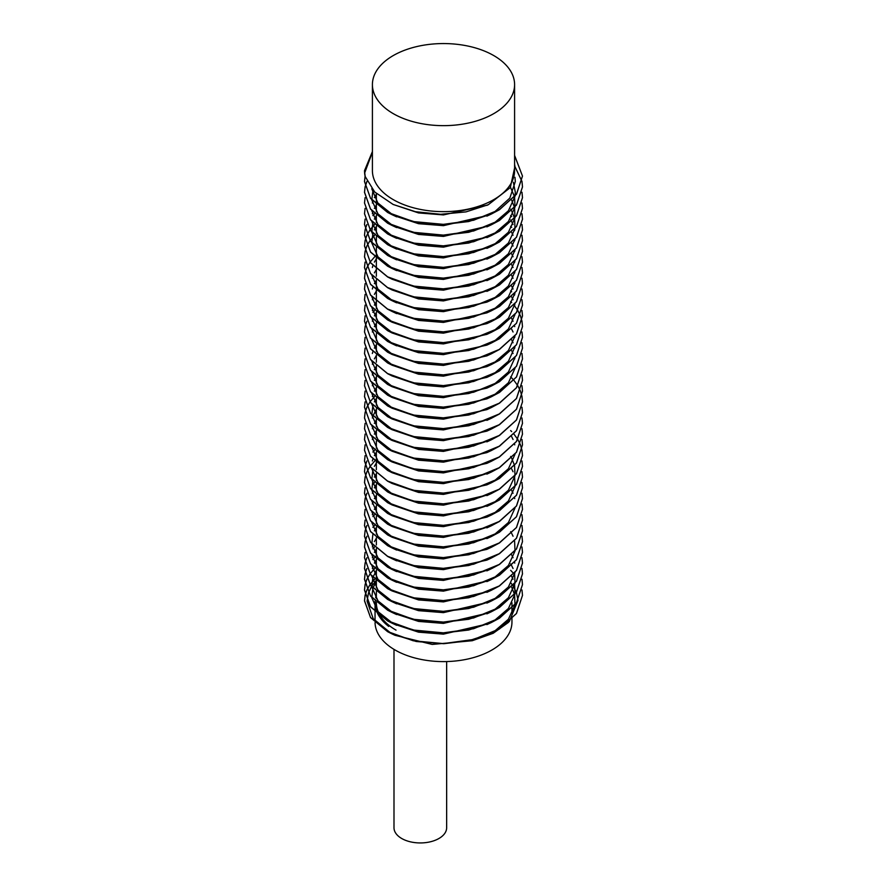 <?xml version="1.0" encoding="UTF-8"?>
<svg xmlns="http://www.w3.org/2000/svg" width="887" height="887" viewBox="0 0 887 887"><rect width="100%" height="100%" fill="white"/><g stroke="black" fill="none" stroke-linecap="round" stroke-linejoin="round"><path stroke-width="1.33" d="M511.954 619.071L511.954 622.075A68.454 39.527 180 0 1 465.132 659.573A68.454 39.527 180 0 1 388.717 645.78A68.454 39.527 180 0 1 375.046 622.652M376.354 595.011A68.454 39.527 -0 0 0 375.622 597.583M375.09 601.198A68.454 39.527 -0 0 0 375.046 602.728A68.454 39.527 -0 0 0 378.15 614.514M378.283 614.735A68.454 39.527 -0 0 0 388.717 626.422M393.994 649.373L393.994 827.737A26.333 15.201 0 0 0 401.7 838.492A26.333 15.201 0 0 0 430.395 841.785A26.333 15.201 0 0 0 446.649 827.737L446.649 661.558M393.229 113.625A71.093 41.046 0 0 0 470.709 122.528A71.093 41.046 0 0 0 514.593 84.609A71.093 41.046 0 0 0 493.771 55.582A71.093 41.046 0 0 0 416.291 46.689A71.093 41.046 0 0 0 372.407 84.609A71.093 41.046 0 0 0 393.229 113.625M372.407 84.609L372.407 170.603A71.093 41.046 0 0 0 393.229 199.619A71.093 41.046 0 0 0 470.709 208.523A71.093 41.046 0 0 0 514.593 170.603L514.593 84.609M376.354 602.362L376.354 602.728A67.146 38.762 0 0 0 380.723 616.476M380.878 616.709A67.146 38.762 0 0 0 396.023 630.136M510.646 570.308L513.895 573.789M513.95 573.856L514.582 574.621M521.988 589.977L522.487 595.377L516.422 613.494L499.248 628.95L473.591 639.472L443.345 643.585L413.209 640.769L387.541 631.511L370.489 617.407L364.513 600.665L365.089 595.354L366.919 590.043M522.487 595.354L516.511 613.482L499.492 628.927L491.387 633.251L468.724 640.769L443.7 643.707L416.269 641.512L392.098 633.95L387.641 631.699L370.555 617.618L364.513 600.898L365.1 595.421M514.593 155.413L522.487 176.07L516.422 194.275L499.248 209.72L473.591 220.253L443.345 224.356L413.209 221.539L387.641 212.348L370.489 198.178L364.513 181.436L365.089 176.125M514.593 155.535L522.487 176.07L516.511 194.264L499.492 209.698L491.387 214.033L468.724 221.539L443.7 224.478L416.269 222.293L392.098 214.721L387.641 212.47L370.555 198.389L364.513 181.669L365.1 176.191M515.003 166.689L521.977 181.436M521.988 181.502L522.487 186.902L516.422 205.019L499.248 220.475L473.591 230.997L443.345 235.11L413.209 232.294L387.541 223.036L370.489 208.933L364.513 192.191L365.089 186.88L367.007 181.369M515.048 166.856L521.966 181.502M521.977 181.569L522.487 186.935L516.511 205.008L499.492 220.453L491.387 224.777L468.724 232.294L443.7 235.232L416.269 233.037L392.098 225.475L387.641 223.214L370.555 209.144L364.513 192.424L365.1 186.935M521.988 192.246L522.487 197.657L516.422 215.774L499.248 231.219L473.591 241.752L443.345 245.854L413.209 243.038L387.641 233.846L370.489 219.677L364.513 202.935L365.089 197.624M521.977 192.313L522.487 197.69L516.511 215.763L499.492 231.197L491.387 235.532L468.724 243.038L443.7 245.976L416.269 243.792L392.098 236.219L387.641 233.968L370.555 219.887L364.513 203.001M521.988 203.001L522.487 208.401L516.422 226.518L499.248 241.974L473.591 252.496L443.345 256.609L413.209 253.793L387.541 244.535L370.489 230.432L364.513 213.689L365.089 208.378M521.977 203.068L522.487 208.434L516.511 226.507L499.492 241.951L491.387 246.276L468.724 253.793L443.7 256.731L416.269 254.536L392.098 246.974L387.641 244.712L370.555 230.642L364.513 213.745M521.988 213.745L522.487 219.156L516.422 237.272L499.248 252.717L473.591 263.251L443.345 267.353L413.209 264.537L387.641 255.345L370.489 241.175L364.513 224.433L365.089 219.122M521.977 213.811L522.487 219.189L516.511 237.261L499.492 252.695L491.387 257.03L468.724 264.537L443.7 267.475L416.269 265.291L392.098 257.718L387.641 255.467L370.555 241.386L364.513 224.5M521.988 224.5L522.487 229.899L516.422 248.016L499.248 263.472L473.591 273.994L443.345 278.108L413.209 275.292L387.541 266.033L370.489 251.93L364.513 235.188L365.089 229.877M521.977 224.566L522.487 229.933L516.511 248.005L499.492 263.45L491.387 267.774L468.724 275.292L443.7 278.23L416.269 276.034L392.098 268.473L387.641 266.211L370.555 252.141L364.513 235.243M510.646 215.585L511.666 216.605M513.95 219.122L514.582 219.898M521.988 235.243L522.487 240.654L516.422 258.771L499.248 274.216L473.591 284.749L443.345 288.852L413.209 286.035L387.641 276.844L370.489 262.674L364.513 245.932L365.089 240.621M521.977 235.31L522.487 240.687L516.511 258.76L499.492 274.194L491.387 278.529L468.724 286.035L443.7 288.974L416.269 286.789L392.098 279.217L387.641 276.966L370.555 262.885L364.513 245.998M510.646 226.329L511.666 227.349M513.95 229.877L514.582 230.642M521.988 245.998L522.487 251.398L516.422 269.515L499.248 284.971L473.591 295.493L443.345 299.606L413.209 296.79L387.541 287.532L370.489 273.429L364.513 256.687L365.089 251.376M522.487 251.376L516.511 269.504L499.492 284.949L491.387 289.273L468.724 296.79L443.7 299.728L416.269 297.533L392.098 289.971L387.641 287.71L370.555 273.639L364.513 256.92L365.1 251.431M521.988 256.742L522.487 262.153L516.422 280.27L499.248 295.715L473.591 306.248L443.345 310.35L413.209 307.534L387.641 298.342L370.489 284.173L364.513 267.43L365.089 262.12M522.487 262.12L516.511 280.259L499.492 295.693L491.387 300.028L468.724 307.534L443.7 310.472L416.269 308.288L392.098 300.715L387.641 298.464L370.555 284.383L364.513 267.663L365.1 262.186M521.988 267.497L522.487 272.897L516.422 291.014L499.248 306.47L473.591 316.992L443.345 321.105L413.209 318.289L387.541 309.031L370.489 294.927L364.513 278.185L365.089 272.874L366.919 267.564M522.487 272.874L516.511 291.003L499.492 306.447L491.387 310.772L468.724 318.289L443.7 321.227L416.269 319.032L392.098 311.47L387.641 309.208L370.555 295.138L364.513 278.418L365.1 272.93M521.988 278.241L522.487 283.652L516.422 301.768L499.248 317.213L473.591 327.746L443.345 331.849L413.209 329.033L387.641 319.841L370.489 305.671L364.513 288.929L365.089 283.618M522.487 283.618L516.511 301.757L499.492 317.191L491.387 321.526L468.724 329.033L443.7 331.971L416.269 329.787L392.098 322.214L387.641 319.963L370.555 305.882L364.513 289.162L365.1 283.685M521.988 288.996L522.487 294.395L516.422 312.512L499.248 327.968L473.591 338.49L443.345 342.604L413.209 339.788L387.541 330.529L370.489 316.426L364.513 299.684L365.089 294.373M522.487 294.373L516.511 312.501L499.492 327.946L491.387 332.27L468.724 339.788L443.7 342.726L416.269 340.53L392.098 332.969L387.641 330.707L370.555 316.637L364.513 299.917L365.1 294.429M521.988 299.739L522.487 305.15L516.422 323.267L499.248 338.712L473.591 349.245L443.345 353.348L413.209 350.531L387.641 341.34L370.489 327.17L364.513 310.428L365.089 305.117M522.487 305.117L516.511 323.256L499.492 338.69L491.387 343.025L468.724 350.531L443.7 353.469L416.269 351.285L392.098 343.712L387.641 341.462L370.555 327.381L364.513 310.661L365.1 305.183M510.646 290.825L511.666 291.845M513.95 294.373L514.582 295.138M521.988 310.494L522.487 315.894L516.422 334.011L499.248 349.467L473.591 359.989L443.345 364.102L413.209 361.286L387.541 352.028L370.489 337.925L364.513 321.183L365.089 315.872M521.977 310.561L522.487 315.927L516.511 334L499.492 349.445L491.387 353.769L468.724 361.286L443.7 364.224L416.269 362.029L392.098 354.467L387.641 352.206L370.555 338.135L364.513 321.238M510.646 301.58L511.666 302.6M513.95 305.117L517.764 310.428M517.808 310.494L520.425 315.805M520.447 315.872L521.977 321.183M521.988 321.238L522.487 326.649L516.422 344.766L499.248 360.211L473.591 370.744L443.345 374.846L413.209 372.03L387.641 362.838L370.489 348.669L364.513 331.926L365.089 326.616M522.487 326.616L516.511 344.755L499.492 360.189L491.387 364.524L468.724 372.03L443.7 374.968L416.269 372.784L392.098 365.211L387.641 362.96L370.555 348.879L364.513 331.993M521.988 331.993L522.487 337.393L516.422 355.51L499.248 370.966L473.591 381.488L443.345 385.601L413.209 382.785L387.541 373.527L370.489 359.423L364.513 342.681L365.089 337.37M522.487 337.37L516.511 355.499L499.492 370.943L491.387 375.268L468.724 382.785L443.7 385.723L416.269 383.528L392.098 375.966L387.641 373.704L370.555 359.634L364.513 342.914L365.1 337.426M521.988 342.748L522.487 348.147L516.422 366.264L499.248 381.709L473.591 392.242L443.345 396.345L413.209 393.529L387.641 384.337L370.489 370.167L364.513 353.425L365.089 348.114M522.487 348.114L516.511 366.253L499.492 381.687L491.387 386.022L468.724 393.529L443.7 396.467L416.269 394.283L392.098 386.71L387.641 384.459L370.555 370.378L364.513 353.658L365.1 348.181M521.988 353.492L522.487 358.891L516.422 377.008L499.248 392.464L473.591 402.986L443.345 407.1L413.209 404.284L387.541 395.025L370.489 380.922L364.513 364.18L365.089 358.869M522.487 358.869L516.511 376.997L499.492 392.442L491.387 396.766L468.724 404.284L443.7 407.222L416.269 405.026L392.098 397.465L387.641 395.203L370.555 381.133L364.513 364.247M521.988 364.247L522.487 369.646L516.422 387.763L499.248 403.208L473.591 413.741L443.345 417.844L413.209 415.027L387.641 405.836L370.489 391.666L364.513 374.924L365.089 369.613M522.487 369.613L516.511 387.752L499.492 403.186L491.387 407.521L468.724 415.027L443.7 417.965L416.269 415.781L392.098 408.208L387.641 405.958L370.555 391.877L364.513 374.99M521.988 374.99L522.487 380.39L516.422 398.507L499.248 413.963L473.591 424.485L443.345 428.598L413.209 425.782L387.541 416.524L370.489 402.421L364.513 385.679L365.089 380.368M522.487 380.368L516.511 398.496L499.492 413.941L491.387 418.265L468.724 425.782L443.7 428.72L416.269 426.525L392.098 418.963L387.641 416.702L370.555 402.631L364.513 385.745M521.988 385.745L522.487 391.145L516.422 409.262L499.248 424.707L473.591 435.24L443.345 439.342L413.209 436.526L387.641 427.334L370.489 413.165L364.513 396.422L365.089 391.112M522.487 391.112L516.511 409.251L499.492 424.685L491.387 429.02L468.724 436.526L443.7 439.464L416.269 437.28L392.098 429.707L387.641 427.456L370.555 413.375L364.513 396.655L365.1 391.178M510.646 376.82L513.895 380.301M513.95 380.368L517.764 385.679M517.808 385.745L520.425 391.056M520.447 391.112L521.977 396.422M521.988 396.489L522.487 401.889L516.422 420.006L499.248 435.462L473.591 445.984L443.345 450.097L413.209 447.281L387.541 438.023L370.489 423.919L364.513 407.177L365.089 401.866M522.487 401.866L516.511 419.994L499.492 435.439L491.387 439.764L468.724 447.281L443.7 450.219L416.269 448.024L392.098 440.462L387.641 438.2L370.555 424.13L364.513 407.244M521.988 407.244L522.487 412.643L516.422 430.76L499.248 446.205L473.591 456.738L443.345 460.841L413.209 458.025L387.641 448.833L370.489 434.663L364.513 417.921L365.089 412.61M522.487 412.61L516.511 430.749L499.492 446.183L491.387 450.518L468.724 458.025L443.7 460.963L416.269 458.779L392.098 451.206L387.641 448.955L370.555 434.874L364.513 417.988M521.988 417.988L522.487 423.387L516.422 441.504L499.248 456.96L473.591 467.482L443.345 471.596L413.209 468.779L387.541 459.521L370.489 445.418L364.513 428.676L365.089 423.365M522.487 423.365L516.511 441.493L499.492 456.938L491.387 461.262L468.724 468.779L443.7 471.718L416.269 469.522L392.098 461.961L387.641 459.699L370.555 445.629L364.513 428.743M521.988 428.743L522.487 434.142L516.422 452.259L499.248 467.704L473.591 478.237L443.345 482.34L413.209 479.523L387.641 470.332L370.489 456.162L364.513 439.42L365.089 434.109M522.487 434.109L516.511 452.248L499.492 467.682L491.387 472.017L468.724 479.523L443.7 482.461L416.269 480.277L392.098 472.704L387.641 470.454L370.555 456.373L364.513 439.653L365.1 434.175M521.988 439.486L522.487 444.886L516.422 463.003L499.248 478.459L473.591 488.981L443.345 493.094L413.209 490.278L387.541 481.02L370.489 466.917L364.513 450.175L365.089 444.864M522.487 444.864L516.511 462.992L499.492 478.437L491.387 482.761L468.724 490.278L443.7 493.216L416.269 491.021L392.098 483.459L387.641 481.197L370.555 467.127L364.513 450.241M510.646 430.572L511.666 431.592M513.95 434.109L517.764 439.42M517.808 439.486L520.425 444.797M520.447 444.864L521.977 450.175M521.988 450.241L522.487 455.641L516.422 473.758L499.248 489.203L473.591 499.736L443.345 503.838L413.209 501.022L387.641 491.83L370.489 477.661L364.513 460.918L365.089 455.608M522.487 455.608L516.511 473.747L499.492 489.18L491.387 493.516L468.724 501.022L443.7 503.96L416.269 501.776L392.098 494.203L387.641 491.952L370.555 477.871L364.513 461.151L365.1 455.674M521.988 460.985L522.487 466.385L516.422 484.502L499.248 499.958L473.591 510.48L443.345 514.593L413.209 511.777L387.541 502.519L370.489 488.415L364.513 471.673L365.089 466.362M522.487 466.362L516.511 484.49L499.492 499.935L491.387 504.259L468.724 511.777L443.7 514.715L416.269 512.52L392.098 504.958L387.641 502.696L370.555 488.626L364.513 471.74M521.988 471.74L522.487 477.139L516.422 495.256L499.248 510.701L473.591 521.234L443.345 525.337L413.209 522.521L387.541 513.263L370.489 499.159L364.513 482.417L365.089 477.106L366.919 471.795M522.487 477.106L516.511 495.245L499.492 510.679L491.387 515.014L468.724 522.521L443.7 525.459L416.269 523.275L392.098 515.702L387.641 513.451L370.555 499.37L364.513 482.65L365.1 477.173M521.988 482.484L522.487 487.883L516.422 506L499.248 521.456L473.591 531.978L443.345 536.092L413.209 533.275L387.541 524.017L370.489 509.914L364.513 493.172L365.089 487.861M522.487 487.861L516.511 505.989L499.492 521.434L491.387 525.758L468.724 533.275L443.7 536.214L416.269 534.018L392.098 526.457L387.641 524.195L370.555 510.125L364.513 493.405L365.1 487.917M521.988 493.239L522.487 498.638L516.422 516.755L499.248 532.2L473.591 542.733L443.345 546.835L413.209 544.019L387.641 534.828L370.489 520.658L364.513 503.916L365.089 498.605M522.487 498.605L516.511 516.744L499.492 532.178L491.387 536.513L468.724 544.019L443.7 546.957L416.269 544.773L392.098 537.2L387.641 534.95L370.555 520.869L364.513 504.149L365.1 498.671M521.988 503.982L522.487 509.382L516.422 527.499L499.248 542.955L473.591 553.477L443.345 557.59L413.209 554.774L387.541 545.516L370.489 531.413L364.513 514.671L365.089 509.36M522.487 509.36L516.511 527.488L499.492 542.933L491.387 547.257L468.724 554.774L443.7 557.712L416.269 555.517L392.098 547.955L387.641 545.693L370.555 531.623L364.513 514.903L365.1 509.415M521.988 514.737L522.487 520.137L516.422 538.254L499.248 553.699L473.591 564.232L443.345 568.334L413.209 565.518L387.641 556.326L370.489 542.157L364.513 525.414L365.089 520.104M522.487 520.104L516.511 538.243L499.492 553.676L491.387 558.012L468.724 565.518L443.7 568.456L416.269 566.272L392.098 558.699L387.641 556.448L370.555 542.367L364.513 525.647L365.1 520.17M521.988 525.481L522.487 530.881L516.422 548.998L499.248 564.454L473.591 574.976L443.345 579.089L413.209 576.273L387.541 567.015L370.489 552.911L364.513 536.169L365.089 530.858M522.487 530.858L516.511 548.986L499.492 564.431L491.387 568.755L468.724 576.273L443.7 579.211L416.269 577.016L392.098 569.454L387.641 567.192L370.555 553.122L364.513 536.402L365.1 530.914M521.988 536.236L522.487 541.635L516.422 559.752L499.248 575.197L473.591 585.73L443.345 589.844L413.209 587.017L387.641 577.825L370.489 563.655L364.513 546.913L365.089 541.602M522.487 541.602L516.511 559.741L499.492 575.175L491.387 579.51L468.724 587.017L443.7 589.955L416.269 587.771L392.098 580.198L387.641 577.947L370.555 563.877L364.513 547.146L365.1 541.669M521.988 546.98L522.487 552.379L516.422 570.496L499.248 585.952L473.591 596.474L443.345 600.588L413.209 597.771L387.541 588.513L370.489 574.41L364.513 557.668L365.089 552.357M522.487 552.357L516.511 570.485L499.492 585.93L491.387 590.254L468.724 597.771L443.7 600.71L416.269 598.514L392.098 590.953L387.641 588.702L370.555 574.621L364.513 557.735M521.988 557.735L522.487 563.134L516.422 581.251L499.248 596.696L473.591 607.229L443.345 611.343L413.209 608.515L387.641 599.324L370.489 585.154L364.513 568.412L365.089 563.101M522.487 563.101L516.511 581.24L499.492 596.674L491.387 601.009L468.724 608.515L443.7 611.453L416.269 609.269L392.098 601.696L387.641 599.446L370.555 585.376L364.513 568.645L365.1 563.167M521.988 568.478L522.487 573.878L516.422 591.995L499.248 607.451L473.591 617.973L443.345 622.086L413.209 619.27L387.541 610.012L370.489 595.909L364.513 579.167L365.089 573.856M521.977 568.545L522.487 573.911L516.511 591.984L499.492 607.429L491.387 611.753L468.724 619.27L443.7 622.208L416.269 620.013L392.098 612.451L387.641 610.201L370.555 596.119L364.513 579.399L365.1 573.911M521.988 579.233L522.487 584.633L516.422 602.75L499.248 618.195L473.591 628.728L443.345 632.841L413.209 630.014L387.541 620.756L370.489 606.653L364.513 589.91L365.089 584.6L366.919 579.289M522.487 584.6L516.511 602.739L499.492 618.172L491.387 622.508L468.724 630.014L443.7 632.952L416.269 630.768L392.098 623.195L387.641 620.944L370.555 606.874L364.513 590.143L365.1 584.666M372.407 152.22L364.624 173.076L364.513 170.681L372.407 151.588M364.624 173.076A78.987 45.603 0 0 0 365.167 176.48L364.513 170.747M365.1 186.813L366.974 181.303M365.1 229.811L366.885 224.5M372.862 215.563L374.613 213.745M365.1 240.565L366.885 235.243M366.919 235.188L370.001 229.877M370.045 229.811L374.613 224.5M365.1 251.309L366.885 245.998M366.919 245.932L370.001 240.621M370.045 240.565L374.613 235.243M366.941 267.497L370.045 262.186M370.09 262.12L374.68 256.809M374.735 256.742L376.354 255.245M365.1 326.56L366.885 321.238M372.862 312.313L374.613 310.494M365.1 412.555L366.885 407.244M366.919 407.177L370.001 401.866M370.045 401.8L374.613 396.489M365.1 466.296L366.885 460.985M372.862 452.048L374.613 450.241M366.941 471.74L370.045 466.418M370.09 466.362L374.68 461.052M374.735 460.985L376.354 459.477M365.1 498.549L366.885 493.239M372.862 484.302L374.613 482.484M365.1 530.792L366.885 525.481M372.862 516.544L374.613 514.737M365.1 541.547L366.885 536.236M372.862 527.299L374.613 525.481M365.1 563.045L366.885 557.735M372.862 548.798L374.613 546.98M365.1 573.789L366.885 568.478M372.862 559.542L374.613 557.735M374.68 557.668L376.354 556.094M365.1 584.544L366.885 579.233M372.862 570.297L374.613 568.478M374.68 568.412L376.354 566.848M366.941 579.233L370.045 573.922M370.09 573.856L374.68 568.545M374.735 568.478L376.354 566.97M365.167 176.48L374.702 191.991L393.152 204.465L415.482 211.716L440.695 214.299L465.963 211.893L488.338 204.697L510.313 187.578L514.937 166.368L514.593 164.295M508.561 622.319L493.172 633.296L472.283 640.713L432.213 644.428L394.981 635.292L392.098 633.95M391.089 633.34L373.227 618.694L367.085 601.164M367.085 601.042L368.471 593.026M368.504 592.937L371.509 586.584M371.553 586.507L376.055 580.586M509.349 621.488L518.008 600.388M518.008 600.266L516.334 592.25M516.301 592.172L512.952 585.742M512.908 585.675L510.646 582.648M365.1 595.288L366.885 589.977M366.919 589.91L370.001 584.6M370.045 584.544L374.613 579.233M366.941 589.977L370.045 584.666M370.09 584.6L374.68 579.289M374.735 579.233L376.354 577.725M472.283 640.713L489.036 634.305M490.755 633.418L494.236 631.433L508.417 619.226L514.992 604.812M515.014 604.657L514.571 594.589M514.549 594.49L511.655 587.139M376.354 581.284L372.906 588.081M372.873 588.17L371.797 597.561M371.808 597.705L378.006 611.653L392.93 623.45M394.449 624.248L418.542 632.165L443.445 634.138L489.036 623.561M490.755 622.674L494.236 620.678L508.417 608.482L514.992 594.068M515.014 593.913L514.571 583.834M513.052 579.244L511.655 576.384M376.354 570.529L372.906 577.326M372.873 577.426L371.797 586.806M371.808 586.95L378.006 600.898L392.93 612.706M394.449 613.505L418.542 621.41L443.445 623.395L489.036 612.806M490.755 611.919L494.236 609.934L508.417 597.727L514.992 583.313M515.014 583.158L514.571 573.091M513.052 568.5L511.655 565.64M511.611 565.551L510.646 563.921M376.354 559.786L374.369 563.123M372.873 566.671L372.352 568.5M371.808 576.206L378.006 590.154L392.93 601.951M394.449 602.75L418.542 610.666L443.445 612.64L489.036 602.062M490.755 601.175L494.236 599.18L508.417 586.983L514.992 572.57M514.748 563.123L514.571 562.336M513.052 557.746L511.655 554.885M376.354 549.031L374.369 552.368M372.873 555.927L372.352 557.746M371.808 565.451L378.006 579.399L392.93 591.208M392.098 590.953L418.542 599.911L443.445 601.896L489.036 591.307M376.354 538.287L374.369 541.624M372.873 545.172L372.352 547.002M371.808 554.708L378.006 568.656L392.93 580.453M394.449 581.251L418.542 589.168L443.445 591.141L489.036 580.564M490.755 579.677L494.236 577.681L508.417 565.485L514.992 551.071M515.014 550.916L514.571 540.837M513.052 536.247L511.655 533.386M511.611 533.309L510.646 531.668M376.354 527.532L374.369 530.87M372.873 534.429L371.797 543.809M371.808 543.953L378.006 557.901L392.93 569.709M394.449 570.507L418.542 578.413L443.445 580.397L489.036 569.809M394.449 559.752L418.542 567.669L443.445 569.642L486.863 560.118L491.387 558.012M376.354 506.033L374.369 509.371M372.873 512.93L372.352 514.748M371.808 522.454L378.006 536.402L392.93 548.21M394.449 549.009L418.542 556.914L443.445 558.899L486.863 549.363L491.387 547.257M376.354 495.29L374.369 498.627M372.873 502.175L372.352 504.004M371.808 511.71L378.006 525.658L392.93 537.455M392.098 537.2L418.542 546.17L443.445 548.144L489.036 537.566M490.755 536.679L494.236 534.684L508.417 522.487L514.992 508.074M514.748 498.627L514.571 497.84M513.052 493.25L511.655 490.389M376.354 484.535L374.369 487.872M372.873 491.431L372.352 493.25M371.808 500.955L378.006 514.903L392.93 526.712M392.098 526.457L418.542 535.415L443.445 537.4L489.036 526.811M376.354 473.791L374.369 477.128M372.873 480.676L371.797 490.067M371.808 490.212L378.006 504.16L392.93 515.957M392.098 515.702L418.542 524.672L443.445 526.645L486.863 517.121L491.387 515.014M490.755 515.181L494.236 513.185L508.417 500.989L514.992 486.575M515.014 486.42L514.571 476.341M513.052 471.751L511.655 468.89M376.354 463.036L374.369 466.374M372.873 469.933L371.797 479.313M371.808 479.457L378.006 493.405L392.93 505.213M392.098 504.958L418.542 513.917L443.445 515.901L489.036 505.313M490.755 504.426L494.236 502.441L508.417 490.234L514.992 475.82M515.014 475.665L514.571 465.597M514.549 465.498L511.655 458.147M511.611 458.058L510.646 456.428M376.354 452.292L374.369 455.63M372.873 459.178L372.352 461.007M371.808 468.702L378.006 482.661L392.93 494.458M392.098 494.203L418.542 503.173L443.445 505.147L489.036 494.569M392.098 483.459L418.542 492.418L443.445 494.403L486.863 484.867L491.387 482.761M490.755 482.927L494.236 480.942L508.417 468.735L514.992 454.321M514.748 444.875L514.571 444.099M513.052 439.508L511.655 436.648M376.354 430.794L374.369 434.131M372.873 437.679L372.352 439.508M371.808 447.203L378.006 461.162L392.93 472.959M392.098 472.704L418.542 481.674L443.445 483.648L489.036 473.07M376.354 420.039L374.369 423.376M372.873 426.935L372.352 428.754M371.808 436.459L378.006 450.408L392.93 462.216M392.098 461.961L418.542 470.919L443.445 472.904L486.863 463.369L491.387 461.262M376.354 409.295L372.906 416.092M372.873 416.18L372.352 418.01M371.808 425.705L378.006 439.664L392.93 451.461M392.098 451.206L418.542 460.176L443.445 462.149L486.863 452.625L491.387 450.518M376.354 398.54L374.369 401.878M372.873 405.426L371.797 414.817M371.808 414.961L378.006 428.909L392.93 440.717M392.098 440.462L418.542 449.421L443.445 451.405L489.036 440.817M376.354 387.796L374.369 391.134M372.873 394.682L372.352 396.511M371.808 404.206L378.006 418.165L392.93 429.962M392.098 429.707L418.542 438.677L443.445 440.651L486.863 431.126L491.387 429.02M376.354 377.042L374.369 380.379M372.873 383.927L372.352 385.756M371.808 393.462L378.006 407.41L392.93 419.218M392.098 418.963L418.542 427.922L443.445 429.907L489.036 419.318M376.354 366.298L374.369 369.635M372.873 373.183L372.352 375.013M371.808 382.707L378.006 396.666L392.93 408.463M392.098 408.208L418.542 417.178L443.445 419.152L486.863 409.628L491.387 407.521M376.354 355.543L374.369 358.88M372.873 362.428L372.352 364.258M371.808 371.963L378.006 385.912L392.93 397.72M392.098 397.465L418.542 406.423L443.445 408.408L486.863 398.873L491.387 396.766M490.755 396.932L494.236 394.948L508.417 382.74L514.992 368.327M514.748 358.88L514.571 358.104M513.052 353.514L511.655 350.653M376.354 344.799L374.369 348.136M372.873 351.684L372.352 353.514M371.808 361.209L378.006 375.168L392.93 386.965M392.098 386.71L418.542 395.68L443.445 397.653L486.863 388.129L491.387 386.022M490.755 386.189L494.236 384.193L508.417 371.997L514.992 357.583M514.748 348.136L514.571 347.349M513.052 342.759L511.655 339.898M392.098 375.966L418.542 384.925L443.445 386.909L486.863 377.374L491.387 375.268M490.755 375.434L494.236 373.449L508.417 361.242L514.992 346.828M514.748 337.382L514.571 336.605M513.052 332.015L511.655 329.155M376.354 323.3L374.369 326.638M372.873 330.186L372.352 332.015M371.808 339.71L378.006 353.658L392.93 365.466M392.098 365.211L418.542 374.181L443.445 376.155L486.863 366.63L491.387 364.524M490.755 364.69L494.236 362.694L508.417 350.498L514.992 336.084M514.748 326.638L514.571 325.851M513.052 321.26L511.655 318.4M376.354 312.546L374.369 315.883M372.873 319.431L372.352 321.26M371.808 328.966L378.006 342.914L392.93 354.722M392.098 354.467L418.542 363.426L443.445 365.411L486.863 355.875L491.387 353.769M376.354 301.802L374.369 305.139M372.873 308.687L372.352 310.517M371.808 318.211L378.006 332.159L392.93 343.968M394.449 344.766L418.542 352.682L443.445 354.656L486.863 345.132L491.387 343.025M490.755 343.191L494.236 341.196L508.417 328.999L514.992 314.586M514.748 305.139L514.571 304.352M513.052 299.762L511.655 296.901M376.354 291.047L374.369 294.384M372.873 297.932L372.352 299.762M371.808 307.467L378.006 321.416L392.93 333.224M392.098 332.969L418.542 341.927L443.445 343.912L486.863 334.377L491.387 332.27M490.755 332.437L494.236 330.452L508.417 318.245L514.992 303.831M514.748 294.384L514.571 293.608M513.052 289.018L511.655 286.157M376.354 280.303L374.369 283.64M372.873 287.188L372.352 289.018M371.808 296.713L378.006 310.661L392.93 322.469M392.098 322.214L418.542 331.184L443.445 333.157L486.863 323.633L491.387 321.526M490.755 321.693L494.236 319.697L508.417 307.501L514.992 293.087M514.748 283.64L514.571 282.853M513.052 278.263L511.655 275.402M376.354 269.548L374.369 272.886M372.873 276.434L372.352 278.263M394.449 312.523L418.542 320.429L443.445 322.413L486.863 312.878L491.387 310.772M490.755 310.938L494.236 308.953L508.417 296.746L514.992 282.332M514.748 272.886L514.571 272.109M513.052 267.519L511.655 264.659M376.354 258.804L374.369 262.142M372.873 265.69L372.352 267.519M371.808 275.214L378.006 289.162L392.93 300.97M394.449 301.768L418.542 309.685L443.445 311.659L486.863 302.134L491.387 300.028M490.755 300.194L494.236 298.198L508.417 286.002L514.992 271.588M514.748 262.142L514.571 261.355M513.052 256.764L511.655 253.904M392.098 289.971L418.542 298.93L443.445 300.915L489.036 290.326M490.755 289.439L494.236 287.455L508.417 275.247L514.992 260.833M514.748 251.387L514.571 250.611M513.052 246.021L511.655 243.16M392.098 279.217L418.542 288.186L443.445 290.16L489.036 279.582M490.755 278.695L494.236 276.7L508.417 264.503L514.992 250.09M514.748 240.643L514.571 239.856M513.052 235.266L511.655 232.405M376.354 226.551L374.369 229.888M372.873 233.436L371.797 242.827M371.808 242.971L378.006 256.92L392.93 268.728M394.449 269.526L418.542 277.431L443.445 279.416L489.036 268.828M490.755 267.941L494.236 265.956L508.417 253.749L514.992 239.335M514.748 229.888L514.571 229.112M513.052 224.522L511.655 221.661M511.611 221.573L510.646 219.943M376.354 215.807L374.369 219.144M372.873 222.692L371.797 232.072M371.808 232.217L378.006 246.165L392.93 257.973M394.449 258.771L418.542 266.688L443.445 268.661L489.036 258.084M490.755 257.197L494.236 255.201L508.417 243.005L514.992 228.591M515.014 228.436L514.571 218.357M514.549 218.269L511.655 210.906M511.611 210.829L510.646 209.188M376.354 205.052L374.369 208.39M372.873 211.938L372.352 213.767M371.808 221.473L378.006 235.421L392.93 247.229M394.449 248.027L418.542 255.933L443.445 257.917L489.036 247.329M490.755 246.442L494.236 244.457L508.417 232.25L514.992 217.836M515.014 217.681L514.571 207.613M514.549 207.514L511.655 200.163M376.354 194.308L374.369 197.646M372.873 201.194L372.352 203.023M371.808 210.718L378.006 224.666L392.93 236.474M394.449 237.272L418.542 245.189L443.445 247.163L489.036 236.585M490.755 235.698L494.236 233.702L508.417 221.506L514.992 207.092M515.014 206.937L514.571 196.859M514.549 196.77L510.646 187.689M372.972 190.162L371.797 199.83M371.808 199.974L378.006 213.922L392.93 225.73M394.449 226.529L418.542 234.434L443.445 236.419L489.036 225.83M490.755 224.943L494.236 222.959L508.417 210.751L514.992 196.337M515.014 196.182L515.314 192.302L513.34 182.223M371.764 188.765L377.829 202.957L392.93 214.976M394.449 215.774L418.542 223.69L443.445 225.664L489.036 215.086M490.755 214.199L494.236 212.204L509.825 198.089L515.314 181.558L514.97 177.3M393.152 204.465L418.542 212.935L443.445 214.92L487.595 205.041M511.954 618.938L511.954 618.361M511.954 613.782L511.954 608.316M511.954 608.194L511.954 602.728M375.046 620.944L375.046 611.897M375.046 611.764L375.046 602.728M376.354 598.703L376.354 591.607M376.354 587.959L376.354 580.863M376.354 580.741L376.354 570.108M376.354 566.46L376.354 559.364M376.354 555.705L376.354 548.609M376.354 544.962L376.354 537.866M376.354 534.207L376.354 527.111M376.354 523.463L376.354 516.367M376.354 512.708L376.354 505.612M376.354 501.964L376.354 494.868M376.354 491.21L376.354 484.114M376.354 480.466L376.354 473.37M376.354 469.711L376.354 462.615M376.354 462.493L376.354 451.871M376.354 448.212L376.354 441.116M376.354 437.468L376.354 430.372M376.354 426.714L376.354 419.618M376.354 415.97L376.354 408.874M376.354 405.215L376.354 398.119M376.354 394.471L376.354 387.375M376.354 383.716L376.354 376.62M376.354 372.972L376.354 365.876M376.354 362.218L376.354 355.122M376.354 351.474L376.354 344.378M376.354 340.719L376.354 333.623M376.354 329.975L376.354 322.879M376.354 319.22L376.354 312.124M376.354 308.476L376.354 301.38M376.354 301.247L376.354 290.626M376.354 290.504L376.354 279.882M376.354 276.223L376.354 269.127M376.354 269.005L376.354 258.383M376.354 258.25L376.354 247.628M376.354 243.98L376.354 236.884M376.354 233.226L376.354 226.13M376.354 222.482L376.354 215.386M376.354 211.727L376.354 204.631M376.354 204.509L376.354 193.566M491.387 214.033L486.863 216.14M392.098 214.721L396.611 216.827M491.387 224.777L486.863 226.884M392.098 225.475L396.611 227.582M491.387 235.532L486.863 237.638M392.098 236.219L396.611 238.326M491.387 246.276L486.863 248.382M392.098 246.974L396.611 249.081M491.387 257.03L486.863 259.137M392.098 257.718L396.611 259.824M491.387 267.774L486.863 269.881M392.098 268.473L396.611 270.579M491.387 278.529L486.863 280.636M491.387 289.273L486.863 291.38M392.098 300.715L396.611 302.822M392.098 311.47L396.611 313.577M392.098 343.712L396.611 345.819M491.387 418.265L486.863 420.371M491.387 439.764L486.863 441.87M491.387 472.017L486.863 474.124M491.387 493.516L486.863 495.622M491.387 504.259L486.863 506.366M491.387 525.758L486.863 527.865M491.387 536.513L486.863 538.62M392.098 547.955L396.611 550.062M392.098 558.699L396.611 560.806M491.387 568.755L486.863 570.862M392.098 569.454L396.611 571.561M491.387 579.51L486.863 581.617M392.098 580.198L396.611 582.304M491.387 590.254L486.863 592.361M491.387 601.009L486.863 603.116M392.098 601.696L396.611 603.803M491.387 611.753L486.863 613.859M392.098 612.451L396.611 614.558M491.387 622.508L486.863 624.614M392.098 623.195L396.611 625.302M491.387 633.251L486.863 635.358M486.863 205.385L488.338 204.697"/></g></svg>
